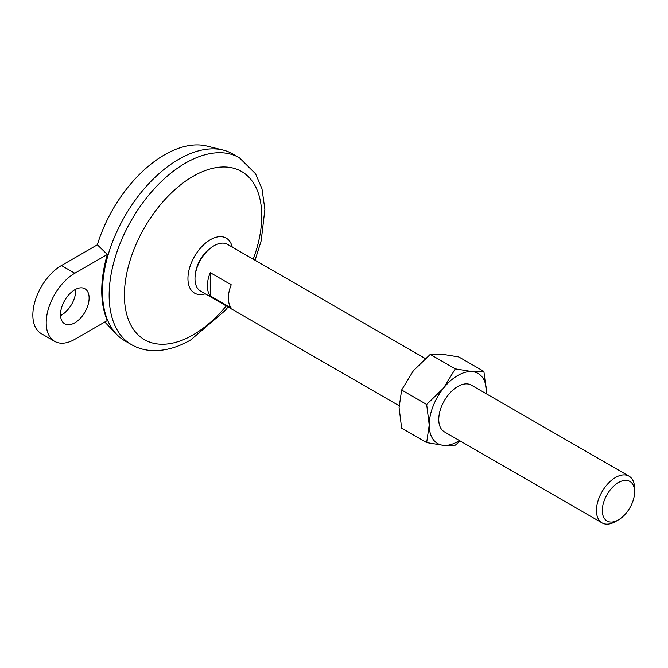 <?xml version="1.0" encoding="UTF-8"?>
<svg xmlns="http://www.w3.org/2000/svg" width="668" height="668" viewBox="0 0 668 668"><rect width="100%" height="100%" fill="white"/><g stroke="black" fill="none" stroke-linecap="round" stroke-linejoin="round"><path stroke-width="1" d="M74.816 339.319L107.331 320.548A107.59 62.116 120 0 1 107.331 254.466L74.816 273.237A40.464 23.363 120 0 0 48.38 308.9A40.464 23.363 120 0 0 54.584 341.323A40.464 23.363 120 0 0 74.816 339.319M107.331 254.466L97.353 244.814L61.464 265.53A40.464 23.363 120 0 0 35.028 301.184A40.464 23.363 120 0 0 41.232 333.616L54.584 341.323M210.245 272.653L231.228 284.768A26.979 15.573 120 0 0 231.228 307.973L210.245 295.857L210.245 272.653A26.979 15.573 120 0 0 210.245 295.857M399.113 405.726L200.575 291.098A26.979 15.573 -60 0 1 200.575 259.944A26.979 15.573 -60 0 1 227.546 244.371L425.265 358.524M615.529 521.541A26.979 15.573 -60 0 1 602.035 522.877A26.979 15.573 -60 0 1 602.035 491.731A26.979 15.573 -60 0 1 629.014 476.15A26.979 15.573 -60 0 1 634.6 488.5L634.6 491.882A22.837 13.185 -60 0 1 618.451 519.854L615.529 521.541L618.451 519.854A22.837 13.185 -60 0 1 602.302 510.527A22.837 13.185 -60 0 1 618.451 482.555A22.837 13.185 -60 0 1 634.6 491.882M60.537 315.588A20.232 11.682 120 0 0 75.743 289.261M97.353 244.814A103.181 59.577 -60 0 1 206.838 146.05L223.087 150.049A107.907 62.299 -60 0 1 232.723 153.916L239.403 157.765A107.907 62.299 -60 0 0 131.496 220.064A107.907 62.299 -60 0 0 131.496 344.663C138.142 348.445 145.432 350.441 153.364 350.642C165.697 350.8 178.189 347.21 190.848 339.853L225.049 310.62L228.072 306.971M131.496 344.663L124.824 340.805A107.907 62.299 -60 0 1 116.658 334.384L105.068 322.318A103.181 59.577 -60 0 1 104.784 322.018M116.658 334.384A107.907 62.299 -60 0 1 108.583 253.331A107.907 62.299 -60 0 1 223.087 150.049M426.668 442.6L443.535 445.347A40.464 23.363 -60 0 1 429.223 424.998L426.668 442.6L401.643 428.146L399.088 407.597L401.643 389.995L413.392 370.723L430.259 354.399L442.007 354.207L458.866 356.962L483.899 371.408L472.142 371.608L455.284 368.853L430.259 354.399M459.434 440.546A40.464 23.363 -60 0 1 443.535 445.347L455.284 445.155L460.269 441.03M455.284 368.853L443.535 388.125A40.464 23.363 -60 0 0 429.223 424.998L426.668 404.449L401.643 389.995M426.668 404.449L443.535 388.125A40.464 23.363 -60 0 1 472.142 371.608A40.464 23.363 -60 0 1 486.454 391.957L483.899 371.408M602.035 522.877L444.354 431.837A26.979 15.573 -60 0 1 444.354 400.691A26.979 15.573 -60 0 1 471.324 385.119L629.014 476.15M486.421 393.828L486.454 391.957A40.464 23.363 -60 0 1 486.404 393.819M60.512 314.536A20.232 11.682 120 0 0 64.696 323.796A20.232 11.682 120 0 0 84.928 312.123A20.232 11.682 120 0 0 84.928 288.76A20.232 11.682 120 0 0 69.338 294.179A20.232 11.682 120 0 0 60.512 314.536M226.235 305.911A97.11 56.07 -60 0 1 193.077 334.91A97.11 56.07 -60 0 1 125.375 281.453A97.11 56.07 -60 0 1 215.714 167.693A97.11 56.07 -60 0 1 253.214 259.192M74.816 273.237L61.464 265.53M195.365 274.172A23.889 13.794 -60 0 1 210.286 248.321M205.243 293.795A31.73 18.32 -60 0 1 188.009 276.527A31.73 18.32 -60 0 1 208.65 240.781A31.73 18.32 -60 0 1 232.222 247.068M255.051 260.244L261.18 240.814L264.887 209.343L261.965 188.727L255.552 173.78L239.403 157.765"/></g></svg>

